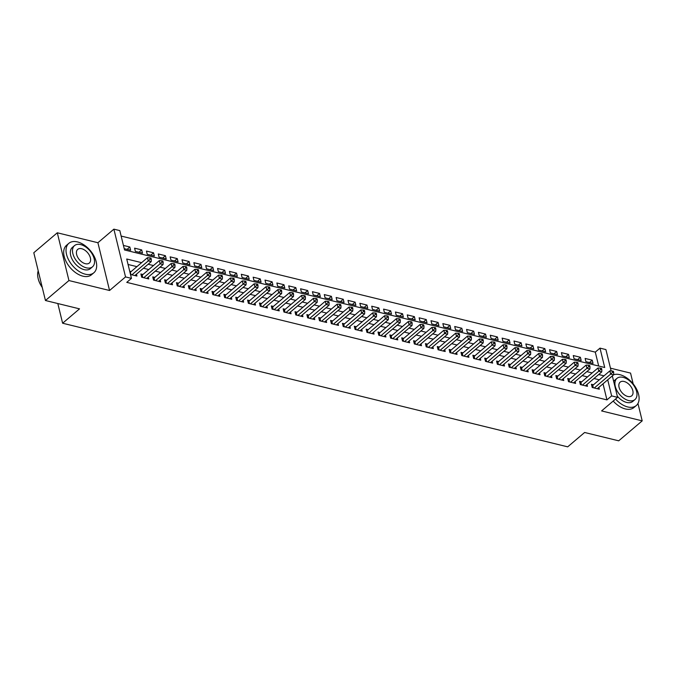 <?xml version="1.0" encoding="UTF-8"?>
<svg xmlns="http://www.w3.org/2000/svg" width="676" height="676" viewBox="0 0 676 676"><rect width="100%" height="100%" fill="white"/><g stroke="black" fill="none" stroke-linecap="round" stroke-linejoin="round"><path stroke-width="1.01" d="M598.683 366.02L595.294 352.128L600.001 348.132L605.924 349.585L611.138 370.955M633.192 383.926L630.556 373.093L610.462 368.175M612.338 375.898L617.568 397.353L601.589 410.923L642.2 420.861L618.701 440.82L584.613 432.479L567.696 446.844L62.614 323.221L79.531 308.856L45.444 300.507L33.8 252.74L57.299 232.781L68.944 280.548L109.554 290.494L125.533 276.923L113.881 229.156L119.813 230.6L124.536 249.968L604.716 367.499L600.001 348.132M109.554 290.494L97.91 242.726L57.299 232.781M97.91 242.726L113.881 229.156M595.294 352.128L121.148 236.068M642.2 420.861L637.958 403.471M45.444 300.507L68.944 280.548M593.503 384.762L591.424 384.255L592.21 387.483L599.325 389.224L598.868 387.348M581.647 381.864L579.569 381.357L580.354 384.585L587.469 386.326L587.013 384.441M569.783 378.966L567.713 378.45L568.499 381.678L575.614 383.419L575.158 381.543M557.928 376.059L555.858 375.552L556.644 378.78L563.759 380.52L563.294 378.636M546.073 373.16L544.003 372.653L544.788 375.881L551.903 377.622L551.439 375.738M534.217 370.254L532.139 369.747L532.933 372.975L540.039 374.715L539.583 372.839M522.362 367.355L520.283 366.848L521.069 370.076L528.184 371.817L527.728 369.933M510.507 364.449L508.428 363.941L509.214 367.169L516.329 368.91L515.872 367.034M498.651 361.55L496.573 361.043L497.359 364.271L504.473 366.012L504.017 364.127M486.796 358.652L484.717 358.136L485.503 361.364L492.618 363.105L492.162 361.229M474.932 355.745L472.862 355.238L473.648 358.466L480.763 360.207L480.306 358.322M463.077 352.847L461.007 352.34L461.792 355.568L468.907 357.308L468.443 355.424M451.222 349.94L449.151 349.433L449.937 352.661L457.052 354.401L456.587 352.526M439.366 347.041L437.287 346.534L438.082 349.762L445.188 351.503L444.732 349.619M427.511 344.135L425.432 343.628L426.218 346.856L433.333 348.596L432.877 346.72M415.655 341.236L413.577 340.729L414.363 343.957L421.478 345.698L421.021 343.814M403.8 338.338L401.721 337.823L402.507 341.05L409.622 342.791L409.166 340.915M391.945 335.431L389.866 334.924L390.652 338.152L397.767 339.893L397.311 338.008M380.081 332.533L378.011 332.026L378.797 335.254L385.911 336.994L385.455 335.11M368.226 329.626L366.155 329.119L366.941 332.347L374.056 334.088L373.591 332.212M356.37 326.728L354.3 326.221L355.086 329.449L362.201 331.189L361.736 329.305M344.515 323.821L342.436 323.314L343.231 326.542L350.337 328.282L349.881 326.407M332.66 320.923L330.581 320.416L331.367 323.643L338.482 325.384L338.025 323.5M320.804 318.024L318.726 317.509L319.511 320.737L326.626 322.477L326.17 320.601M308.949 315.117L306.87 314.61L307.656 317.838L314.771 319.579L314.315 317.695M297.094 312.219L295.015 311.712L295.801 314.94L302.916 316.681L302.459 314.796M285.23 309.312L283.16 308.805L283.945 312.033L291.06 313.774L290.604 311.898M273.374 306.414L271.304 305.907L272.09 309.135L279.205 310.875L278.74 308.991M261.519 303.507L259.449 303L260.235 306.228L267.35 307.969L266.885 306.093M249.664 300.609L247.585 300.102L248.379 303.33L255.486 305.07L255.029 303.186M237.808 297.71L235.73 297.195L236.515 300.423L243.63 302.164L243.174 300.288M225.953 294.804L223.874 294.297L224.66 297.524L231.775 299.265L231.319 297.381M214.098 291.905L212.019 291.398L212.805 294.626L219.92 296.367L219.463 294.483M202.234 288.998L200.164 288.491L200.949 291.719L208.064 293.46L207.608 291.584M190.379 286.1L188.308 285.593L189.094 288.821L196.209 290.562L195.753 288.677M178.523 283.193L176.453 282.686L177.239 285.914L184.354 287.655L183.889 285.779M166.668 280.295L164.598 279.788L165.383 283.016L172.498 284.757L172.034 282.872M154.812 277.397L152.734 276.881L153.528 280.109L160.635 281.85L160.178 279.974M142.957 274.49L140.878 273.983L141.664 277.211L148.779 278.951L148.323 277.067M127.071 249.36L129.843 247.002L123.429 245.43M138.926 252.258L141.698 249.9L134.583 248.16L135.377 251.387L142.484 253.128L141.698 249.9M150.782 255.165L153.553 252.807L146.447 251.066L147.233 254.294L154.348 256.035L153.553 252.807M162.637 258.063L165.417 255.705L158.302 253.965L159.088 257.193L166.203 258.933L165.417 255.705M174.493 260.97L177.273 258.612L170.158 256.872L170.944 260.099L178.058 261.84L177.273 258.612M186.356 263.868L189.128 261.511L182.013 259.77L182.799 262.998L189.914 264.738L189.128 261.511M198.212 266.767L200.983 264.417L193.868 262.677L194.654 265.896L201.769 267.645L200.983 264.417M210.067 269.673L212.839 267.316L205.724 265.575L206.51 268.803L213.624 270.544L212.839 267.316M221.922 272.572L224.694 270.214L217.579 268.473L218.365 271.701L225.48 273.442L224.694 270.214M233.778 275.478L236.549 273.121L229.434 271.38L230.229 274.608L237.335 276.349L236.549 273.121M245.633 278.377L248.405 276.019L241.298 274.279L242.084 277.506L249.199 279.247L248.405 276.019M257.488 281.284L260.268 278.926L253.154 277.185L253.939 280.413L261.054 282.154L260.268 278.926M269.344 284.182L272.124 281.824L265.009 280.084L265.795 283.312L272.91 285.052L272.124 281.824M281.208 287.08L283.979 284.731L276.864 282.99L277.65 286.21L284.765 287.959L283.979 284.731M293.063 289.987L295.834 287.63L288.72 285.889L289.505 289.117L296.62 290.857L295.834 287.63M304.918 292.885L307.69 290.528L300.575 288.787L301.361 292.015L308.476 293.756L307.69 290.528M316.774 295.792L319.545 293.435L312.43 291.694L313.216 294.922L320.331 296.663L319.545 293.435M328.629 298.691L331.401 296.333L324.286 294.592L325.08 297.82L332.186 299.561L331.401 296.333M340.484 301.597L343.256 299.24L336.149 297.499L336.935 300.727L344.05 302.468L343.256 299.24M352.34 304.496L355.12 302.138L348.005 300.397L348.791 303.625L355.906 305.366L355.12 302.138M364.195 307.394L366.975 305.045L359.86 303.304L360.646 306.524L367.761 308.273L366.975 305.045M376.059 310.301L378.83 307.943L371.715 306.203L372.501 309.431L379.616 311.171L378.83 307.943M387.914 313.199L390.686 310.842L383.571 309.101L384.357 312.329L391.472 314.07L390.686 310.842M399.769 316.106L402.541 313.748L395.426 312.008L396.212 315.236L403.327 316.976L402.541 313.748M411.625 319.004L414.396 316.647L407.282 314.906L408.067 318.134L415.182 319.875L414.396 316.647M423.48 321.911L426.252 319.554L419.137 317.813L419.931 321.041L427.038 322.782L426.252 319.554M435.336 324.81L438.107 322.452L431.001 320.711L431.787 323.939L438.901 325.68L438.107 322.452M447.191 327.708L449.971 325.359L442.856 323.618L443.642 326.838L450.757 328.587L449.971 325.359M459.046 330.615L461.826 328.257L454.711 326.516L455.497 329.744L462.612 331.485L461.826 328.257M470.91 333.513L473.682 331.155L466.567 329.415L467.353 332.643L474.467 334.383L473.682 331.155M482.765 336.42L485.537 334.062L478.422 332.322L479.208 335.55L486.323 337.29L485.537 334.062M494.621 339.318L497.392 336.961L490.277 335.22L491.063 338.448L498.178 340.189L497.392 336.961M506.476 342.225L509.248 339.867L502.133 338.127L502.919 341.355L510.034 343.095L509.248 339.867M518.331 345.123L521.103 342.766L513.988 341.025L514.782 344.253L521.889 345.994L521.103 342.766M530.187 348.022L532.958 345.673L525.852 343.932L526.638 347.151L533.753 348.9L532.958 345.673M542.042 350.928L544.822 348.571L537.707 346.83L538.493 350.058L545.608 351.799L544.822 348.571M553.898 353.827L556.678 351.469L549.563 349.729L550.348 352.957L557.463 354.697L556.678 351.469M565.761 356.734L568.533 354.376L561.418 352.635L562.204 355.863L569.319 357.604L568.533 354.376M577.617 359.632L580.388 357.274L573.273 355.534L574.059 358.762L581.174 360.502L580.388 357.274M124.215 248.658L130.629 250.23L129.843 247.002M585.915 361.668L593.029 363.409L592.244 360.181L585.129 358.441L585.915 361.668M141.622 262.651L126.733 259.009L131.457 278.368L126.758 282.365L606.947 399.896L603.026 383.816M599.325 379.819L593.993 378.509M587.469 376.912L582.137 375.611M575.614 374.014L570.282 372.713M563.759 371.116L558.427 369.806M551.903 368.209L546.571 366.907M540.039 365.31L534.708 364.001M528.184 362.404L522.852 361.102M516.329 359.505L510.997 358.195M504.473 356.598L499.142 355.297M492.618 353.7L487.286 352.399M480.763 350.802L475.431 349.492M468.907 347.895L463.575 346.594M457.052 344.997L451.72 343.687M445.188 342.09L439.856 340.788M433.333 339.191L428.001 337.882M421.478 336.285L416.146 334.983M409.622 333.386L404.29 332.085M397.767 330.488L392.435 329.178M385.911 327.581L380.58 326.28M374.056 324.683L368.724 323.373M362.192 321.776L356.869 320.475M350.337 318.878L345.005 317.568M338.482 315.971L333.15 314.67M326.626 313.072L321.294 311.771M314.771 310.174L309.439 308.864M302.916 307.267L297.584 305.966M291.06 304.369L285.728 303.059M279.205 301.462L273.873 300.161M267.341 298.564L262.018 297.254M255.486 295.657L250.154 294.356M243.63 292.759L238.298 291.457M231.775 289.86L226.443 288.551M219.92 286.954L214.588 285.652M208.064 284.055L202.732 282.745M196.209 281.148L190.877 279.847M184.354 278.25L179.022 276.94M172.49 275.343L167.166 274.042M160.635 272.445L155.303 271.144M148.779 269.547L143.447 268.237M136.924 266.64L128.068 264.477M130.51 274.481L136.924 276.053L136.468 274.169M131.102 271.591L129.724 271.253M57.815 303.541L62.614 323.221M617.568 397.353L611.645 395.899L607.724 379.827M606.947 399.896L611.645 395.899M131.457 278.368L125.533 276.923M604.023 375.831L598.691 374.521M592.168 372.924L586.836 371.623M580.312 370.025L574.98 368.716M568.457 367.119L563.125 365.817M556.601 364.22L551.27 362.911M544.746 361.314L539.414 360.012M532.882 358.415L527.55 357.105M521.027 355.517L515.695 354.207M509.172 352.61L503.84 351.309M497.316 349.712L491.984 348.402M485.461 346.805L480.129 345.504M473.606 343.907L468.274 342.597M461.75 341L456.418 339.698M449.895 338.101L444.563 336.792M438.031 335.195L432.699 333.893M426.176 332.296L420.844 330.995M414.32 329.398L408.988 328.088M402.465 326.491L397.133 325.19M390.61 323.593L385.278 322.283M378.754 320.686L373.422 319.385M366.899 317.788L361.567 316.478M355.044 314.881L349.712 313.579M343.18 311.982L337.848 310.681M331.325 309.084L325.993 307.774M319.469 306.177L314.137 304.876M307.614 303.279L302.282 301.969M295.758 300.372L290.426 299.071M283.903 297.474L278.571 296.164M272.048 294.567L266.716 293.266M260.192 291.669L254.86 290.367M248.329 288.77L242.997 287.461M236.473 285.863L231.141 284.562M224.618 282.965L219.286 281.655M212.763 280.058L207.431 278.757M200.907 277.16L195.575 275.85M189.052 274.253L183.72 272.952M177.196 271.355L171.865 270.054M165.341 268.457L160.009 267.147M153.477 265.55L148.145 264.248M589.472 362.539L592.244 360.181M131.888 274.819L148.238 260.928L151.204 261.654L134.854 275.538M130.012 272.453A1.546 0.786 166.3 0 0 130.35 272.225L147.452 257.7L148.238 260.928L150.114 259.136L151.306 259.423L150.985 258.139L149.802 257.843L150.114 259.136M149.802 257.843L147.452 257.7M151.204 261.654L151.306 259.423M42.267 287.477A18.852 11.365 -130.3 0 1 38.143 278.529A18.852 11.365 -130.3 0 1 38.109 278.368M38.211 270.822A19.317 11.644 49.7 0 0 38.067 278.199A19.317 11.644 49.7 0 0 42.208 287.241M77.419 241.907A19.317 11.644 49.7 0 0 68.851 243.326A19.317 11.644 49.7 0 0 68.758 260.125A19.317 11.644 49.7 0 0 85.286 274.186A19.317 11.644 49.7 0 0 93.863 272.766A19.317 11.644 49.7 0 0 93.956 255.967A19.317 11.644 49.7 0 0 77.419 241.907M68.851 243.326L66.502 245.32A19.317 11.644 49.7 0 0 66.409 262.119A19.317 11.644 49.7 0 0 82.937 276.18A19.317 11.644 49.7 0 0 91.505 274.769L93.863 272.766M92.519 266.809L90.356 268.651A13.909 8.382 -130.3 0 1 84.187 269.665A13.909 8.382 -130.3 0 1 72.281 259.542A13.909 8.382 -130.3 0 1 72.349 247.441L74.512 245.608A13.909 8.382 49.7 0 0 74.444 257.708A13.909 8.382 49.7 0 0 86.351 267.831A13.909 8.382 49.7 0 0 92.519 266.809A13.909 8.382 49.7 0 0 92.587 254.717A13.909 8.382 49.7 0 0 80.681 244.594A13.909 8.382 49.7 0 0 74.512 245.608M85.337 263.699A8.965 5.4 49.7 0 0 89.317 263.04A8.965 5.4 49.7 0 0 89.359 255.249A8.965 5.4 49.7 0 0 81.686 248.726A8.965 5.4 49.7 0 0 77.715 249.376A8.965 5.4 49.7 0 0 77.672 257.176A8.965 5.4 49.7 0 0 85.337 263.699M615.549 399.068A19.317 11.644 49.7 0 0 627.717 406.952A19.317 11.644 49.7 0 0 636.293 405.532A19.317 11.644 49.7 0 0 636.386 388.734A19.317 11.644 49.7 0 0 619.85 374.673A19.317 11.644 49.7 0 0 613.605 374.766M613.191 401.071A19.317 11.644 49.7 0 0 625.368 408.946A19.317 11.644 49.7 0 0 633.936 407.527L636.293 405.532M634.95 399.575A13.909 8.382 49.7 0 0 635.017 387.475A13.909 8.382 49.7 0 0 623.111 377.36A13.909 8.382 49.7 0 0 616.943 378.374A13.909 8.382 49.7 0 0 616.875 390.475A13.909 8.382 49.7 0 0 628.781 400.598A13.909 8.382 49.7 0 0 634.95 399.575L632.787 401.409A13.909 8.382 -130.3 0 1 626.618 402.431A13.909 8.382 -130.3 0 1 617.256 396.077M613.698 381.484A13.909 8.382 -130.3 0 1 614.78 380.208L616.943 378.374M627.767 396.466A8.965 5.4 49.7 0 0 631.747 395.806A8.965 5.4 49.7 0 0 631.79 388.007A8.965 5.4 49.7 0 0 624.117 381.484A8.965 5.4 49.7 0 0 620.145 382.143A8.965 5.4 49.7 0 0 620.103 389.942A8.965 5.4 49.7 0 0 627.767 396.466M143.743 277.718L160.094 263.826L163.06 264.553L146.709 278.444M141.284 275.639L141.766 275.402A1.546 0.786 166.3 0 0 142.205 275.132L159.308 260.598L160.094 263.826L161.97 262.043L163.161 262.33L162.84 261.037L161.657 260.75L161.97 262.043M161.657 260.75L159.308 260.598M163.06 264.553L163.161 262.33M155.598 280.616L171.957 266.733L174.915 267.451L158.564 281.343M153.139 278.537L153.621 278.309A1.546 0.786 166.3 0 0 154.06 278.03L171.163 263.505L171.957 266.733L173.825 264.941L175.016 265.229L174.704 263.936L173.512 263.648L173.825 264.941M173.512 263.648L171.163 263.505M174.915 267.451L175.016 265.229M167.454 283.523L183.813 269.631L186.77 270.358L170.42 284.25M164.995 281.444L165.476 281.208A1.546 0.786 166.3 0 0 165.916 280.937L183.027 266.403L183.813 269.631L185.689 267.84L186.872 268.135L186.559 266.843L185.368 266.555L185.689 267.84M185.368 266.555L183.027 266.403M186.77 270.358L186.872 268.135M179.309 286.421L195.668 272.529L198.634 273.256L182.275 287.148M176.85 284.342L177.34 284.114A1.546 0.786 166.3 0 0 177.771 283.835L194.882 269.301L195.668 272.529L197.544 270.746L198.727 271.034L198.414 269.741L197.223 269.454L197.544 270.746M197.223 269.454L194.882 269.301M198.634 273.256L198.727 271.034M191.164 289.328L207.524 275.436L210.489 276.163L194.13 290.055M188.714 287.249L189.196 287.013A1.546 0.786 166.3 0 0 189.626 286.734L206.738 272.208L207.524 275.436L209.399 273.645L210.582 273.941L210.27 272.648L209.087 272.352L209.399 273.645M209.087 272.352L206.738 272.208M210.489 276.163L210.582 273.941M203.028 292.226L219.379 278.335L222.345 279.061L205.986 292.953M200.569 290.148L201.051 289.92A1.546 0.786 166.3 0 0 201.49 289.641L218.593 275.107L219.379 278.335L221.255 276.552L222.438 276.839L222.125 275.546L220.942 275.259L221.255 276.552M220.942 275.259L218.593 275.107M222.345 279.061L222.438 276.839M214.883 295.133L231.234 281.241L234.2 281.968L217.849 295.851M212.425 293.054L212.906 292.818A1.546 0.786 166.3 0 0 213.346 292.539L230.448 278.013L231.234 281.241L233.11 279.45L234.293 279.737L233.98 278.453L232.797 278.157L233.11 279.45M232.797 278.157L230.448 278.013M234.2 281.968L234.293 279.737M226.739 298.031L243.09 284.14L246.056 284.866L229.705 298.758M224.28 295.953L224.762 295.716A1.546 0.786 166.3 0 0 225.201 295.446L242.304 280.912L243.09 284.14L244.965 282.357L246.157 282.644L245.836 281.351L244.653 281.064L244.965 282.357M244.653 281.064L242.304 280.912M246.056 284.866L246.157 282.644M238.594 300.93L254.945 287.046L257.911 287.765L241.56 301.657M236.135 298.851L236.617 298.623A1.546 0.786 166.3 0 0 237.056 298.344L254.159 283.819L254.945 287.046L256.821 285.255L258.012 285.542L257.691 284.25L256.508 283.962L256.821 285.255M256.508 283.962L254.159 283.819M257.911 287.765L258.012 285.542M250.45 303.837L266.809 289.945L269.766 290.672L253.415 304.563M247.991 301.758L248.472 301.521A1.546 0.786 166.3 0 0 248.912 301.251L266.014 286.717L266.809 289.945L268.676 288.153L269.868 288.449L269.555 287.156L268.364 286.869L268.676 288.153M268.364 286.869L266.014 286.717M269.766 290.672L269.868 288.449M262.305 306.735L278.664 292.843L281.622 293.57L265.271 307.462M259.846 304.656L260.328 304.428A1.546 0.786 166.3 0 0 260.767 304.149L277.878 289.615L278.664 292.843L280.54 291.06L281.723 291.348L281.41 290.055L280.219 289.767L280.54 291.06M280.219 289.767L277.878 289.615M281.622 293.57L281.723 291.348M274.16 309.642L290.519 295.75L293.485 296.477L277.126 310.368M271.701 307.563L272.191 307.326A1.546 0.786 166.3 0 0 272.622 307.048L289.734 292.522L290.519 295.75L292.395 293.959L293.578 294.254L293.266 292.962L292.074 292.666L292.395 293.959M292.074 292.666L289.734 292.522M293.485 296.477L293.578 294.254M286.016 312.54L302.375 298.648L305.341 299.375L288.982 313.267M283.565 310.461L284.047 310.233A1.546 0.786 166.3 0 0 284.478 309.954L301.589 295.42L302.375 298.648L304.251 296.865L305.434 297.153L305.121 295.86L303.938 295.573L304.251 296.865M303.938 295.573L301.589 295.42M305.341 299.375L305.434 297.153M297.879 315.447L314.23 301.555L317.196 302.282L300.837 316.165M295.42 313.368L295.902 313.132A1.546 0.786 166.3 0 0 296.341 312.853L313.444 298.327L314.23 301.555L316.106 299.764L317.289 300.051L316.976 298.767L315.793 298.471L316.106 299.764M315.793 298.471L313.444 298.327M317.196 302.282L317.289 300.051M309.735 318.345L326.085 304.454L329.051 305.18L312.701 319.072M307.276 316.267L307.757 316.03A1.546 0.786 166.3 0 0 308.197 315.76L325.3 301.226L326.085 304.454L327.961 302.671L329.144 302.958L328.832 301.665L327.649 301.378L327.961 302.671M327.649 301.378L325.3 301.226M329.051 305.18L329.144 302.958M321.59 321.244L337.941 307.36L340.907 308.079L324.556 321.97M319.131 319.165L319.613 318.937A1.546 0.786 166.3 0 0 320.052 318.658L337.155 304.132L337.941 307.36L339.817 305.569L341.008 305.856L340.687 304.572L339.504 304.276L339.817 305.569M339.504 304.276L337.155 304.132M340.907 308.079L341.008 305.856M333.445 324.15L349.796 310.259L352.762 310.985L336.411 324.877M330.986 322.072L331.468 321.835A1.546 0.786 166.3 0 0 331.908 321.565L349.01 307.031L349.796 310.259L351.672 308.467L352.864 308.763L352.542 307.47L351.359 307.183L351.672 308.467M351.359 307.183L349.01 307.031M352.762 310.985L352.864 308.763M345.301 327.049L361.66 313.157L364.618 313.884L348.267 327.775M342.842 324.97L343.324 324.742A1.546 0.786 166.3 0 0 343.763 324.463L360.866 309.929L361.66 313.157L363.527 311.374L364.719 311.661L364.406 310.368L363.215 310.081L363.527 311.374M363.215 310.081L360.866 309.929M364.618 313.884L364.719 311.661M357.156 329.956L373.515 316.064L376.473 316.79L360.122 330.682M354.697 327.877L355.179 327.64A1.546 0.786 166.3 0 0 355.618 327.361L372.73 312.836L373.515 316.064L375.391 314.272L376.574 314.568L376.262 313.275L375.07 312.98L375.391 314.272M375.07 312.98L372.73 312.836M376.473 316.79L376.574 314.568M369.011 332.854L385.371 318.962L388.337 319.689L371.977 333.581M366.553 330.775L367.043 330.547A1.546 0.786 166.3 0 0 367.474 330.268L384.585 315.734L385.371 318.962L387.247 317.179L388.43 317.466L388.117 316.174L386.925 315.886L387.247 317.179M386.925 315.886L384.585 315.734M388.337 319.689L388.43 317.466M380.867 335.761L397.226 321.869L400.192 322.596L383.833 336.479M378.416 333.682L378.898 333.445A1.546 0.786 166.3 0 0 379.329 333.167L396.44 318.641L397.226 321.869L399.102 320.078L400.285 320.365L399.972 319.08L398.789 318.785L399.102 320.078M398.789 318.785L396.44 318.641M400.192 322.596L400.285 320.365M392.731 338.659L409.081 324.767L412.047 325.494L395.688 339.386M390.272 336.58L390.753 336.344A1.546 0.786 166.3 0 0 391.193 336.073L408.296 321.539L409.081 324.767L410.957 322.984L412.14 323.272L411.828 321.979L410.645 321.691L410.957 322.984M410.645 321.691L408.296 321.539M412.047 325.494L412.14 323.272M404.586 341.557L420.937 327.674L423.903 328.392L407.552 342.284M402.127 339.479L402.609 339.251A1.546 0.786 166.3 0 0 403.048 338.972L420.151 324.446L420.937 327.674L422.813 325.883L423.996 326.17L423.683 324.886L422.5 324.59L422.813 325.883M422.5 324.59L420.151 324.446M423.903 328.392L423.996 326.17M416.441 344.464L432.792 330.572L435.758 331.299L419.407 345.191M413.982 342.386L414.464 342.149A1.546 0.786 166.3 0 0 414.903 341.879L432.006 327.345L432.792 330.572L434.668 328.781L435.859 329.077L435.538 327.784L434.355 327.497L434.668 328.781M434.355 327.497L432.006 327.345M435.758 331.299L435.859 329.077M428.297 347.363L444.647 333.471L447.613 334.197L431.263 348.089M425.838 345.284L426.319 345.056A1.546 0.786 166.3 0 0 426.759 344.777L443.862 330.243L444.647 333.471L446.523 331.688L447.715 331.975L447.394 330.682L446.211 330.395L446.523 331.688M446.211 330.395L443.862 330.243M447.613 334.197L447.715 331.975M440.152 350.269L456.511 336.378L459.469 337.104L443.118 350.996M437.693 348.191L438.175 347.954A1.546 0.786 166.3 0 0 438.614 347.675L455.717 333.15L456.511 336.378L458.379 334.586L459.57 334.882L459.257 333.589L458.066 333.293L458.379 334.586M458.066 333.293L455.717 333.15M459.469 337.104L459.57 334.882M452.007 353.168L468.367 339.276L471.324 340.003L454.973 353.894M449.548 351.089L450.03 350.861A1.546 0.786 166.3 0 0 450.469 350.582L467.581 336.048L468.367 339.276L470.243 337.493L471.425 337.78L471.113 336.487L469.921 336.2L470.243 337.493M469.921 336.2L467.581 336.048M471.324 340.003L471.425 337.78M463.863 356.075L480.222 342.183L483.188 342.909L466.829 356.793M461.404 353.996L461.894 353.759A1.546 0.786 166.3 0 0 462.325 353.48L479.436 338.955L480.222 342.183L482.098 340.391L483.281 340.679L482.968 339.394L481.777 339.099L482.098 340.391M481.777 339.099L479.436 338.955M483.188 342.909L483.281 340.679M475.727 358.973L492.077 345.081L495.043 345.808L478.684 359.7M473.268 356.894L473.749 356.658A1.546 0.786 166.3 0 0 474.18 356.387L491.291 341.853L492.077 345.081L493.953 343.298L495.136 343.585L494.824 342.293L493.641 342.005L493.953 343.298M493.641 342.005L491.291 341.853M495.043 345.808L495.136 343.585M487.582 361.871L503.933 347.988L506.899 348.706L490.539 362.598M485.123 359.793L485.605 359.564A1.546 0.786 166.3 0 0 486.044 359.286L503.147 344.76L503.933 347.988L505.809 346.196L506.992 346.484L506.679 345.199L505.496 344.904L505.809 346.196M505.496 344.904L503.147 344.76M506.899 348.706L506.992 346.484M499.437 364.778L515.788 350.886L518.754 351.613L502.403 365.505M496.978 362.699L497.46 362.463A1.546 0.786 166.3 0 0 497.899 362.192L515.002 347.658L515.788 350.886L517.664 349.095L518.847 349.391L518.534 348.098L517.351 347.81L517.664 349.095M517.351 347.81L515.002 347.658M518.754 351.613L518.847 349.391M511.293 367.676L527.643 353.785L530.609 354.511L514.259 368.403M508.834 365.598L509.315 365.37A1.546 0.786 166.3 0 0 509.755 365.091L526.857 350.565L527.643 353.785L529.519 352.002L530.711 352.289L530.39 350.996L529.207 350.709L529.519 352.002M529.207 350.709L526.857 350.565M530.609 354.511L530.711 352.289M523.148 370.583L539.499 356.691L542.465 357.418L526.114 371.31M520.689 368.505L521.171 368.268A1.546 0.786 166.3 0 0 521.61 367.989L538.713 353.464L539.499 356.691L541.375 354.9L542.566 355.196L542.245 353.903L541.062 353.607L541.375 354.9M541.062 353.607L538.713 353.464M542.465 357.418L542.566 355.196M535.003 373.482L551.362 359.59L554.32 360.316L537.969 374.208M532.544 371.403L533.026 371.175A1.546 0.786 166.3 0 0 533.465 370.896L550.568 356.362L551.362 359.59L553.23 357.807L554.421 358.094L554.109 356.801L552.917 356.514L553.23 357.807M552.917 356.514L550.568 356.362M554.32 360.316L554.421 358.094M546.859 376.388L563.218 362.497L566.175 363.223L549.825 377.115M544.4 374.31L544.881 374.073A1.546 0.786 166.3 0 0 545.321 373.794L562.432 359.269L563.218 362.497L565.094 360.705L566.277 360.992L565.964 359.708L564.773 359.412L565.094 360.705M564.773 359.412L562.432 359.269M566.175 363.223L566.277 360.992M558.714 379.287L575.073 365.395L578.039 366.122L561.68 380.013M556.255 377.208L556.745 376.971A1.546 0.786 166.3 0 0 557.176 376.701L574.287 362.167L575.073 365.395L576.949 363.612L578.132 363.899L577.819 362.606L576.636 362.319L576.949 363.612M576.636 362.319L574.287 362.167M578.039 366.122L578.132 363.899M570.578 382.193L586.929 368.302L589.894 369.02L573.535 382.912M568.119 380.106L568.601 379.878A1.546 0.786 166.3 0 0 569.031 379.599L586.143 365.074L586.929 368.302L588.804 366.51L589.987 366.798L589.675 365.513L588.492 365.217L588.804 366.51M588.492 365.217L586.143 365.074M589.894 369.02L589.987 366.798M582.433 385.092L598.784 371.2L601.75 371.927L585.391 385.819M579.974 383.013L580.456 382.777A1.546 0.786 166.3 0 0 580.895 382.506L597.998 367.972L598.784 371.2L600.66 369.409L601.843 369.704L601.53 368.412L600.347 368.124L600.66 369.409M600.347 368.124L597.998 367.972M601.75 371.927L601.843 369.704M594.288 387.99L610.639 374.098L613.605 374.825L597.254 388.717M591.83 385.911L592.311 385.683A1.546 0.786 166.3 0 0 592.751 385.404L609.853 370.879L610.639 374.098L612.515 372.315L613.698 372.603L613.385 371.31L612.202 371.023L612.515 372.315M612.202 371.023L609.853 370.879M613.605 374.825L613.698 372.603M130.924 274.583L130.35 272.225M142.239 277.354L141.766 275.402M142.78 277.481L142.205 275.132M154.094 280.253L153.621 278.309M154.635 280.388L154.06 278.03M165.958 283.151L165.476 281.208M166.49 283.286L165.916 280.937M177.813 286.058L177.34 284.114M178.346 286.185L177.771 283.835M189.669 288.956L189.196 287.013M190.201 289.091L189.626 286.734M201.524 291.863L201.051 289.92M202.056 291.99L201.49 289.641M213.379 294.761L212.906 292.818M213.92 294.897L213.346 292.539M225.235 297.668L224.762 295.716M225.776 297.795L225.201 295.446M237.09 300.566L236.617 298.623M237.631 300.702L237.056 298.344M248.945 303.465L248.472 301.521M249.486 303.6L248.912 301.251M260.809 306.372L260.328 304.428M261.342 306.498L260.767 304.149M272.665 309.27L272.191 307.326M273.197 309.405L272.622 307.048M284.52 312.177L284.047 310.233M285.052 312.304L284.478 309.954M296.375 315.075L295.902 313.132M296.908 315.21L296.341 312.853M308.231 317.982L307.757 316.03M308.771 318.109L308.197 315.76M320.086 320.88L319.613 318.937M320.627 321.015L320.052 318.658M331.941 323.779L331.468 321.835M332.482 323.914L331.908 321.565M343.797 326.685L343.324 324.742M344.337 326.812L343.763 324.463M355.66 329.584L355.179 327.64M356.193 329.719L355.618 327.361M367.516 332.491L367.043 330.547M368.048 332.617L367.474 330.268M379.371 335.389L378.898 333.445M379.904 335.524L379.329 333.167M391.227 338.296L390.753 336.344M391.759 338.423L391.193 336.073M403.082 341.194L402.609 339.251M403.623 341.329L403.048 338.972M414.937 344.092L414.464 342.149M415.478 344.228L414.903 341.879M426.793 346.999L426.319 345.056M427.333 347.126L426.759 344.777M438.648 349.898L438.175 347.954M439.189 350.033L438.614 347.675M450.512 352.804L450.03 350.861M451.044 352.931L450.469 350.582M462.367 355.703L461.894 353.759M462.899 355.838L462.325 353.48M474.222 358.61L473.749 356.658M474.755 358.736L474.18 356.387M486.078 361.508L485.605 359.564M486.61 361.643L486.044 359.286M497.933 364.406L497.46 362.463M498.474 364.541L497.899 362.192M509.788 367.313L509.315 365.37M510.329 367.44L509.755 365.091M521.644 370.211L521.171 368.268M522.185 370.347L521.61 367.989M533.499 373.118L533.026 371.175M534.04 373.245L533.465 370.896M545.363 376.017L544.881 374.073M545.895 376.152L545.321 373.794M557.218 378.923L556.745 376.971M557.751 379.05L557.176 376.701M569.074 381.822L568.601 379.878M569.606 381.957L569.031 379.599M580.929 384.72L580.456 382.777M581.461 384.855L580.895 382.506M592.784 387.627L592.311 385.683M593.325 387.754L592.751 385.404"/></g></svg>
